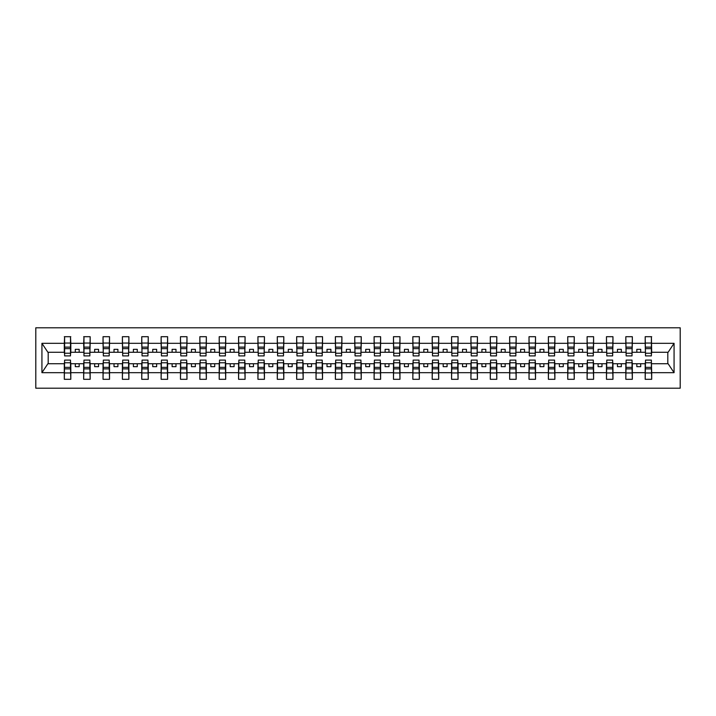 <?xml version="1.0" encoding="UTF-8"?>
<svg xmlns="http://www.w3.org/2000/svg" width="716" height="716" viewBox="0 0 716 716"><rect width="100%" height="100%" fill="white"/><g stroke="black" fill="none" stroke-linecap="round" stroke-linejoin="round"><path stroke-width="1.07" d="M35.8 388.206L680.2 388.206L680.2 327.794L35.8 327.794L35.8 388.206M645.501 361.41L645.188 363.728L632.335 363.728L632.022 361.41M651.39 354.59L651.694 352.272L668.118 352.272L674.069 343.322L674.069 372.678L651.694 372.678L651.694 379.301L645.188 379.301L645.188 363.728M651.39 361.41L651.694 372.678M626.142 361.41L625.829 363.728L612.968 363.728L612.663 361.41M645.188 372.678L632.335 372.678L632.335 379.301L625.829 379.301L625.829 363.728M632.335 372.678L632.335 363.728M606.774 361.41L606.47 363.728L593.609 363.728L593.295 361.41M625.829 372.678L612.968 372.678L612.968 379.301L606.47 379.301L606.47 363.728M612.968 372.678L612.968 363.728M587.415 361.41L587.102 363.728L574.25 363.728L573.937 361.41M606.47 372.678L593.609 372.678L593.609 379.301L587.102 379.301L587.102 363.728M593.609 372.678L593.609 363.728M568.048 361.41L567.743 363.728L554.882 363.728L554.569 361.41M587.102 372.678L574.25 372.678L574.25 379.301L567.743 379.301L567.743 363.728M574.25 372.678L574.25 363.728M548.689 361.41L548.375 363.728L535.523 363.728L535.21 361.41M567.743 372.678L554.882 372.678L554.882 379.301L548.375 379.301L548.375 363.728M554.882 372.678L554.882 363.728M529.321 361.41L529.017 363.728L516.155 363.728L515.851 361.41M548.375 372.678L535.523 372.678L535.523 379.301L529.017 379.301L529.017 363.728M535.523 372.678L535.523 363.728M509.962 361.41L509.649 363.728L496.797 363.728L496.483 361.41M529.017 372.678L516.155 372.678L516.155 379.301L509.649 379.301L509.649 363.728M516.155 372.678L516.155 363.728M490.594 361.41L490.29 363.728L477.429 363.728L477.125 361.41M509.649 372.678L496.797 372.678L496.797 379.301L490.29 379.301L490.29 363.728M496.797 372.678L496.797 363.728M471.235 361.41L470.922 363.728L458.07 363.728L457.757 361.41M490.29 372.678L477.429 372.678L477.429 379.301L470.922 379.301L470.922 363.728M477.429 372.678L477.429 363.728M451.868 361.41L451.563 363.728L438.702 363.728L438.398 361.41M470.922 372.678L458.07 372.678L458.07 379.301L451.563 379.301L451.563 363.728M458.07 372.678L458.07 363.728M432.509 361.41L432.195 363.728L419.343 363.728L419.03 361.41M451.563 372.678L438.702 372.678L438.702 379.301L432.195 379.301L432.195 363.728M438.702 372.678L438.702 363.728M413.15 361.41L412.837 363.728L399.976 363.728L399.671 361.41M432.195 372.678L419.343 372.678L419.343 379.301L412.837 379.301L412.837 363.728M419.343 372.678L419.343 363.728M393.782 361.41L393.469 363.728L380.617 363.728L380.303 361.41M412.837 372.678L399.976 372.678L399.976 379.301L393.469 379.301L393.469 363.728M399.976 372.678L399.976 363.728M374.423 361.41L374.11 363.728L361.249 363.728L360.945 361.41M393.469 372.678L380.617 372.678L380.617 379.301L374.11 379.301L374.11 363.728M380.617 372.678L380.617 363.728M355.055 361.41L354.751 363.728L341.89 363.728L341.577 361.41M374.11 372.678L361.249 372.678L361.249 379.301L354.751 379.301L354.751 363.728M361.249 372.678L361.249 363.728M335.697 361.41L335.383 363.728L322.531 363.728L322.218 361.41M354.751 372.678L341.89 372.678L341.89 379.301L335.383 379.301L335.383 363.728M341.89 372.678L341.89 363.728M316.329 361.41L316.025 363.728L303.163 363.728L302.85 361.41M335.383 372.678L322.531 372.678L322.531 379.301L316.025 379.301L316.025 363.728M322.531 372.678L322.531 363.728M296.97 361.41L296.657 363.728L283.805 363.728L283.491 361.41M316.025 372.678L303.163 372.678L303.163 379.301L296.657 379.301L296.657 363.728M303.163 372.678L303.163 363.728M277.602 361.41L277.298 363.728L264.437 363.728L264.132 361.41M296.657 372.678L283.805 372.678L283.805 379.301L277.298 379.301L277.298 363.728M283.805 372.678L283.805 363.728M258.243 361.41L257.93 363.728L245.078 363.728L244.765 361.41M277.298 372.678L264.437 372.678L264.437 379.301L257.93 379.301L257.93 363.728M264.437 372.678L264.437 363.728M238.875 361.41L238.571 363.728L225.71 363.728L225.406 361.41M257.93 372.678L245.078 372.678L245.078 379.301L238.571 379.301L238.571 363.728M245.078 372.678L245.078 363.728M219.517 361.41L219.203 363.728L206.351 363.728L206.038 361.41M238.571 372.678L225.71 372.678L225.71 379.301L219.203 379.301L219.203 363.728M225.71 372.678L225.71 363.728M200.149 361.41L199.845 363.728L186.983 363.728L186.679 361.41M219.203 372.678L206.351 372.678L206.351 379.301L199.845 379.301L199.845 363.728M206.351 372.678L206.351 363.728M180.79 361.41L180.477 363.728L167.625 363.728L167.311 361.41M199.845 372.678L186.983 372.678L186.983 379.301L180.477 379.301L180.477 363.728M186.983 372.678L186.983 363.728M161.431 361.41L161.118 363.728L148.257 363.728L147.952 361.41M180.477 372.678L167.625 372.678L167.625 379.301L161.118 379.301L161.118 363.728M167.625 372.678L167.625 363.728M142.063 361.41L141.75 363.728L128.898 363.728L128.585 361.41M161.118 372.678L148.257 372.678L148.257 379.301L141.75 379.301L141.75 363.728M148.257 372.678L148.257 363.728M122.704 361.41L122.391 363.728L109.53 363.728L109.226 361.41M141.75 372.678L128.898 372.678L128.898 379.301L122.391 379.301L122.391 363.728M128.898 372.678L128.898 363.728M103.337 361.41L103.032 363.728L90.171 363.728L89.858 361.41M122.391 372.678L109.53 372.678L109.53 379.301L103.032 379.301L103.032 363.728M109.53 372.678L109.53 363.728M83.978 361.41L83.665 363.728L70.812 363.728L70.499 361.41M103.032 372.678L90.171 372.678L90.171 379.301L83.665 379.301L83.665 363.728M90.171 372.678L90.171 363.728M645.501 353.23L651.39 353.23L651.39 355.906L645.501 355.906L645.188 336.699L645.188 343.322L632.335 343.322L632.022 354.59M645.501 354.59L645.188 343.322M626.142 353.23L632.022 353.23L632.022 355.906L626.142 355.906L625.829 336.699L625.829 343.322L612.968 343.322L612.663 354.59M626.142 354.59L625.829 343.322M606.774 353.23L612.663 353.23L612.663 355.906L606.774 355.906L606.47 336.699L606.47 343.322L593.609 343.322L593.295 354.59M606.774 354.59L606.47 343.322M587.415 353.23L593.295 353.23L593.295 355.906L587.415 355.906L587.102 336.699L587.102 343.322L574.25 343.322L573.937 354.59M587.415 354.59L587.102 343.322M568.048 353.23L573.937 353.23L573.937 355.906L568.048 355.906L567.743 336.699L567.743 343.322L554.882 343.322L554.569 354.59M568.048 354.59L567.743 343.322M548.689 353.23L554.569 353.23L554.569 355.906L548.689 355.906L548.375 336.699L548.375 343.322L535.523 343.322L535.21 354.59M548.689 354.59L548.375 343.322M529.321 353.23L535.21 353.23L535.21 355.906L529.321 355.906L529.017 336.699L529.017 343.322L516.155 343.322L515.851 354.59M529.321 354.59L529.017 343.322M509.962 353.23L515.851 353.23L515.851 355.906L509.962 355.906L509.649 336.699L509.649 343.322L496.797 343.322L496.483 354.59M509.962 354.59L509.649 343.322M490.594 353.23L496.483 353.23L496.483 355.906L490.594 355.906L490.29 336.699L490.29 343.322L477.429 343.322L477.125 354.59M490.594 354.59L490.29 343.322M471.235 353.23L477.125 353.23L477.125 355.906L471.235 355.906L470.922 336.699L470.922 343.322L458.07 343.322L457.757 354.59M471.235 354.59L470.922 343.322M451.868 353.23L457.757 353.23L457.757 355.906L451.868 355.906L451.563 336.699L451.563 343.322L438.702 343.322L438.398 354.59M451.868 354.59L451.563 343.322M432.509 353.23L438.398 353.23L438.398 355.906L432.509 355.906L432.195 336.699L432.195 343.322L419.343 343.322L419.03 354.59M432.509 354.59L432.195 343.322M413.15 353.23L419.03 353.23L419.03 355.906L413.15 355.906L412.837 336.699L412.837 343.322L399.976 343.322L399.671 354.59M413.15 354.59L412.837 343.322M393.782 353.23L399.671 353.23L399.671 355.906L393.782 355.906L393.469 336.699L393.469 343.322L380.617 343.322L380.303 354.59M393.782 354.59L393.469 343.322M374.423 353.23L380.303 353.23L380.303 355.906L374.423 355.906L374.11 336.699L374.11 343.322L361.249 343.322L360.945 354.59M374.423 354.59L374.11 343.322M355.055 353.23L360.945 353.23L360.945 355.906L355.055 355.906L354.751 336.699L354.751 343.322L341.89 343.322L341.577 354.59M355.055 354.59L354.751 343.322M335.697 353.23L341.577 353.23L341.577 355.906L335.697 355.906L335.383 336.699L335.383 343.322L322.531 343.322L322.218 354.59M335.697 354.59L335.383 343.322M316.329 353.23L322.218 353.23L322.218 355.906L316.329 355.906L316.025 336.699L316.025 343.322L303.163 343.322L302.85 354.59M316.329 354.59L316.025 343.322M296.97 353.23L302.85 353.23L302.85 355.906L296.97 355.906L296.657 336.699L296.657 343.322L283.805 343.322L283.491 354.59M296.97 354.59L296.657 343.322M277.602 353.23L283.491 353.23L283.491 355.906L277.602 355.906L277.298 336.699L277.298 343.322L264.437 343.322L264.132 354.59M277.602 354.59L277.298 343.322M258.243 353.23L264.132 353.23L264.132 355.906L258.243 355.906L257.93 336.699L257.93 343.322L245.078 343.322L244.765 354.59M258.243 354.59L257.93 343.322M238.875 353.23L244.765 353.23L244.765 355.906L238.875 355.906L238.571 336.699L238.571 343.322L225.71 343.322L225.406 354.59M238.875 354.59L238.571 343.322M219.517 353.23L225.406 353.23L225.406 355.906L219.517 355.906L219.203 336.699L219.203 343.322L206.351 343.322L206.038 354.59M219.517 354.59L219.203 343.322M200.149 353.23L206.038 353.23L206.038 355.906L200.149 355.906L199.845 336.699L199.845 343.322L186.983 343.322L186.679 354.59M200.149 354.59L199.845 343.322M180.79 353.23L186.679 353.23L186.679 355.906L180.79 355.906L180.477 336.699L180.477 343.322L167.625 343.322L167.311 354.59M180.79 354.59L180.477 343.322M161.431 353.23L167.311 353.23L167.311 355.906L161.431 355.906L161.118 336.699L161.118 343.322L148.257 343.322L147.952 354.59M161.431 354.59L161.118 343.322M142.063 353.23L147.952 353.23L147.952 355.906L142.063 355.906L141.75 336.699L141.75 343.322L128.898 343.322L128.585 354.59M142.063 354.59L141.75 343.322M122.704 353.23L128.585 353.23L128.585 355.906L122.704 355.906L122.391 336.699L122.391 343.322L109.53 343.322L109.226 354.59M122.704 354.59L122.391 343.322M103.337 353.23L109.226 353.23L109.226 355.906L103.337 355.906L103.032 336.699L103.032 343.322L90.171 343.322L89.858 354.59M103.337 354.59L103.032 343.322M83.978 353.23L89.858 353.23L89.858 355.906L83.978 355.906L83.978 336.699L83.665 343.322L70.812 343.322L70.499 336.699L70.499 355.906L64.61 355.906L64.61 348.638L70.499 348.638M83.978 354.59L83.665 343.322M64.61 361.41L64.306 363.728L47.883 363.728L41.931 372.678L41.931 343.322L47.883 352.272L64.306 352.272L64.306 343.322L41.931 343.322M83.665 372.678L70.812 372.678L70.812 379.301L64.306 379.301L64.306 363.728M70.812 372.678L70.812 363.728M64.61 348.638L64.61 336.699L64.306 343.322M64.306 352.272L64.61 354.59M651.694 352.272L651.39 336.699L651.39 353.23M625.829 336.699L632.335 336.699L632.335 343.322M606.47 336.699L612.968 336.699L612.968 343.322M587.102 336.699L593.609 336.699L593.609 343.322M567.743 336.699L574.25 336.699L574.25 343.322M548.375 336.699L554.882 336.699L554.882 343.322M529.017 336.699L535.523 336.699L535.523 343.322M509.649 336.699L516.155 336.699L516.155 343.322M490.29 336.699L496.797 336.699L496.797 343.322M470.922 336.699L477.429 336.699L477.429 343.322M451.563 336.699L458.07 336.699L458.07 343.322M432.195 336.699L438.702 336.699L438.702 343.322M412.837 336.699L419.343 336.699L419.343 343.322M393.469 336.699L399.976 336.699L399.976 343.322M374.11 336.699L380.617 336.699L380.617 343.322M354.751 336.699L361.249 336.699L361.249 343.322M335.383 336.699L341.89 336.699L341.89 343.322M316.025 336.699L322.531 336.699L322.531 343.322M296.657 336.699L303.163 336.699L303.163 343.322M277.298 336.699L283.805 336.699L283.805 343.322M257.93 336.699L264.437 336.699L264.437 343.322M238.571 336.699L245.078 336.699L245.078 343.322M219.203 336.699L225.71 336.699L225.71 343.322M199.845 336.699L206.351 336.699L206.351 343.322M180.477 336.699L186.983 336.699L186.983 343.322M161.118 336.699L167.625 336.699L167.625 343.322M141.75 336.699L148.257 336.699L148.257 343.322M122.391 336.699L128.898 336.699L128.898 343.322M103.032 336.699L109.53 336.699L109.53 343.322M83.665 336.699L90.171 336.699L90.171 343.322M674.069 343.322L651.694 343.322M64.306 372.678L41.931 372.678M64.306 336.699L70.812 336.699M645.188 336.699L651.694 336.699M645.188 352.272L640.704 352.272L640.704 349.327L636.828 349.327L636.828 352.272L640.704 352.272M636.828 352.272L632.335 352.272M636.828 363.728L636.828 366.673L640.704 366.673L640.704 363.728M625.829 352.272L621.336 352.272L621.336 349.327L617.461 349.327L617.461 352.272L621.336 352.272M617.461 352.272L612.968 352.272M617.461 363.728L617.461 366.673L621.336 366.673L621.336 363.728M606.47 352.272L601.977 352.272L601.977 349.327L598.102 349.327L598.102 352.272L601.977 352.272M598.102 352.272L593.609 352.272M598.102 363.728L598.102 366.673L601.977 366.673L601.977 363.728M587.102 352.272L582.609 352.272L582.609 349.327L578.734 349.327L578.734 352.272L582.609 352.272M578.734 352.272L574.25 352.272M578.734 363.728L578.734 366.673L582.609 366.673L582.609 363.728M567.743 352.272L563.25 352.272L563.25 349.327L559.375 349.327L559.375 352.272L563.25 352.272M559.375 352.272L554.882 352.272M559.375 363.728L559.375 366.673L563.25 366.673L563.25 363.728M548.375 352.272L543.883 352.272L543.883 349.327L540.016 349.327L540.016 352.272L543.883 352.272M540.016 352.272L535.523 352.272M540.016 363.728L540.016 366.673L543.883 366.673L543.883 363.728M529.017 352.272L524.524 352.272L524.524 349.327L520.648 349.327L520.648 352.272L524.524 352.272M520.648 352.272L516.155 352.272M520.648 363.728L520.648 366.673L524.524 366.673L524.524 363.728M509.649 352.272L505.156 352.272L505.156 349.327L501.29 349.327L501.29 352.272L505.156 352.272M501.29 352.272L496.797 352.272M501.29 363.728L501.29 366.673L505.156 366.673L505.156 363.728M490.29 352.272L485.797 352.272L485.797 349.327L481.922 349.327L481.922 352.272L485.797 352.272M481.922 352.272L477.429 352.272M481.922 363.728L481.922 366.673L485.797 366.673L485.797 363.728M470.922 352.272L466.429 352.272L466.429 349.327L462.563 349.327L462.563 352.272L466.429 352.272M462.563 352.272L458.07 352.272M462.563 363.728L462.563 366.673L466.429 366.673L466.429 363.728M451.563 352.272L447.07 352.272L447.07 349.327L443.195 349.327L443.195 352.272L447.07 352.272M443.195 352.272L438.702 352.272M443.195 363.728L443.195 366.673L447.07 366.673L447.07 363.728M432.195 352.272L427.703 352.272L427.703 349.327L423.836 349.327L423.836 352.272L427.703 352.272M423.836 352.272L419.343 352.272M423.836 363.728L423.836 366.673L427.703 366.673L427.703 363.728M412.837 352.272L408.344 352.272L408.344 349.327L404.468 349.327L404.468 352.272L408.344 352.272M404.468 352.272L399.976 352.272M404.468 363.728L404.468 366.673L408.344 366.673L408.344 363.728M393.469 352.272L388.985 352.272L388.985 349.327L385.11 349.327L385.11 352.272L388.985 352.272M385.11 352.272L380.617 352.272M385.11 363.728L385.11 366.673L388.985 366.673L388.985 363.728M374.11 352.272L369.617 352.272L369.617 349.327L365.742 349.327L365.742 352.272L369.617 352.272M365.742 352.272L361.249 352.272M365.742 363.728L365.742 366.673L369.617 366.673L369.617 363.728M354.751 352.272L350.258 352.272L350.258 349.327L346.383 349.327L346.383 352.272L350.258 352.272M346.383 352.272L341.89 352.272M346.383 363.728L346.383 366.673L350.258 366.673L350.258 363.728M335.383 352.272L330.89 352.272L330.89 349.327L327.015 349.327L327.015 352.272L330.89 352.272M327.015 352.272L322.531 352.272M327.015 363.728L327.015 366.673L330.89 366.673L330.89 363.728M316.025 352.272L311.532 352.272L311.532 349.327L307.656 349.327L307.656 352.272L311.532 352.272M307.656 352.272L303.163 352.272M307.656 363.728L307.656 366.673L311.532 366.673L311.532 363.728M296.657 352.272L292.164 352.272L292.164 349.327L288.297 349.327L288.297 352.272L292.164 352.272M288.297 352.272L283.805 352.272M288.297 363.728L288.297 366.673L292.164 366.673L292.164 363.728M277.298 352.272L272.805 352.272L272.805 349.327L268.93 349.327L268.93 352.272L272.805 352.272M268.93 352.272L264.437 352.272M268.93 363.728L268.93 366.673L272.805 366.673L272.805 363.728M257.93 352.272L253.437 352.272L253.437 349.327L249.571 349.327L249.571 352.272L253.437 352.272M249.571 352.272L245.078 352.272M249.571 363.728L249.571 366.673L253.437 366.673L253.437 363.728M238.571 352.272L234.078 352.272L234.078 349.327L230.203 349.327L230.203 352.272L234.078 352.272M230.203 352.272L225.71 352.272M230.203 363.728L230.203 366.673L234.078 366.673L234.078 363.728M219.203 352.272L214.71 352.272L214.71 349.327L210.844 349.327L210.844 352.272L214.71 352.272M210.844 352.272L206.351 352.272M210.844 363.728L210.844 366.673L214.71 366.673L214.71 363.728M199.845 352.272L195.352 352.272L195.352 349.327L191.476 349.327L191.476 352.272L195.352 352.272M191.476 352.272L186.983 352.272M191.476 363.728L191.476 366.673L195.352 366.673L195.352 363.728M180.477 352.272L175.984 352.272L175.984 349.327L172.117 349.327L172.117 352.272L175.984 352.272M172.117 352.272L167.625 352.272M172.117 363.728L172.117 366.673L175.984 366.673L175.984 363.728M161.118 352.272L156.625 352.272L156.625 349.327L152.75 349.327L152.75 352.272L156.625 352.272M152.75 352.272L148.257 352.272M152.75 363.728L152.75 366.673L156.625 366.673L156.625 363.728M141.75 352.272L137.266 352.272L137.266 349.327L133.391 349.327L133.391 352.272L137.266 352.272M133.391 352.272L128.898 352.272M133.391 363.728L133.391 366.673L137.266 366.673L137.266 363.728M122.391 352.272L117.898 352.272L117.898 349.327L114.023 349.327L114.023 352.272L117.898 352.272M114.023 352.272L109.53 352.272M114.023 363.728L114.023 366.673L117.898 366.673L117.898 363.728M103.032 352.272L98.54 352.272L98.54 349.327L94.664 349.327L94.664 352.272L98.54 352.272M94.664 352.272L90.171 352.272M94.664 363.728L94.664 366.673L98.54 366.673L98.54 363.728M83.665 352.272L79.172 352.272L79.172 349.327L75.296 349.327L75.296 352.272L79.172 352.272M75.296 352.272L70.812 352.272L70.812 343.322M75.296 363.728L75.296 366.673L79.172 366.673L79.172 363.728M70.812 352.272L70.499 354.59M674.069 372.678L668.118 363.728L651.694 363.728M48.196 352.272L48.196 363.728M667.804 363.728L667.804 352.272M64.61 347.126L70.499 347.126M64.306 379.301L64.61 360.094L70.499 360.094L70.499 367.362L64.61 367.362M70.499 367.362L70.812 379.301M70.499 368.874L64.61 368.874M90.171 336.699L89.858 353.23M83.978 348.638L89.858 348.638M83.978 347.126L89.858 347.126M109.53 336.699L109.226 353.23M103.337 348.638L109.226 348.638M103.337 347.126L109.226 347.126M128.898 336.699L128.585 353.23M122.704 348.638L128.585 348.638M122.704 347.126L128.585 347.126M148.257 336.699L147.952 353.23M142.063 348.638L147.952 348.638M142.063 347.126L147.952 347.126M83.665 379.301L83.978 360.094L89.858 360.094L89.858 367.362L83.978 367.362M89.858 367.362L90.171 379.301M89.858 368.874L83.978 368.874M103.032 379.301L103.337 360.094L109.226 360.094L109.226 367.362L103.337 367.362M109.226 367.362L109.53 379.301M109.226 368.874L103.337 368.874M122.391 379.301L122.704 360.094L128.585 360.094L128.585 367.362L122.704 367.362M128.585 367.362L128.898 379.301M128.585 368.874L122.704 368.874M141.75 379.301L142.063 360.094L147.952 360.094L147.952 367.362L142.063 367.362M147.952 367.362L148.257 379.301M147.952 368.874L142.063 368.874M167.625 336.699L167.311 353.23M161.431 348.638L167.311 348.638M161.431 347.126L167.311 347.126M161.118 379.301L161.431 360.094L167.311 360.094L167.311 367.362L161.431 367.362M167.311 367.362L167.625 379.301M167.311 368.874L161.431 368.874M186.983 336.699L186.679 353.23M180.79 348.638L186.679 348.638M180.79 347.126L186.679 347.126M180.477 379.301L180.79 360.094L186.679 360.094L186.679 367.362L180.79 367.362M186.679 367.362L186.983 379.301M186.679 368.874L180.79 368.874M206.351 336.699L206.038 353.23M200.149 348.638L206.038 348.638M200.149 347.126L206.038 347.126M199.845 379.301L200.149 360.094L206.038 360.094L206.038 367.362L200.149 367.362M206.038 367.362L206.351 379.301M206.038 368.874L200.149 368.874M225.71 336.699L225.406 353.23M219.517 348.638L225.406 348.638M219.517 347.126L225.406 347.126M219.203 379.301L219.517 360.094L225.406 360.094L225.406 367.362L219.517 367.362M225.406 367.362L225.71 379.301M225.406 368.874L219.517 368.874M245.078 336.699L244.765 353.23M238.875 348.638L244.765 348.638M238.875 347.126L244.765 347.126M238.571 379.301L238.875 360.094L244.765 360.094L244.765 367.362L238.875 367.362M244.765 367.362L245.078 379.301M244.765 368.874L238.875 368.874M264.437 336.699L264.132 353.23M258.243 348.638L264.132 348.638M258.243 347.126L264.132 347.126M257.93 379.301L258.243 360.094L264.132 360.094L264.132 367.362L258.243 367.362M264.132 367.362L264.437 379.301M264.132 368.874L258.243 368.874M283.805 336.699L283.491 353.23M277.602 348.638L283.491 348.638M277.602 347.126L283.491 347.126M277.298 379.301L277.602 360.094L283.491 360.094L283.491 367.362L277.602 367.362M283.491 367.362L283.805 379.301M283.491 368.874L277.602 368.874M303.163 336.699L302.85 353.23M296.97 348.638L302.85 348.638M296.97 347.126L302.85 347.126M296.657 379.301L296.97 360.094L302.85 360.094L302.85 367.362L296.97 367.362M302.85 367.362L303.163 379.301M302.85 368.874L296.97 368.874M322.531 336.699L322.218 353.23M316.329 348.638L322.218 348.638M316.329 347.126L322.218 347.126M316.025 379.301L316.329 360.094L322.218 360.094L322.218 367.362L316.329 367.362M322.218 367.362L322.531 379.301M322.218 368.874L316.329 368.874M341.89 336.699L341.577 353.23M335.697 348.638L341.577 348.638M335.697 347.126L341.577 347.126M335.383 379.301L335.697 360.094L341.577 360.094L341.577 367.362L335.697 367.362M341.577 367.362L341.89 379.301M341.577 368.874L335.697 368.874M361.249 336.699L360.945 353.23M355.055 348.638L360.945 348.638M355.055 347.126L360.945 347.126M354.751 379.301L355.055 360.094L360.945 360.094L360.945 367.362L355.055 367.362M360.945 367.362L361.249 379.301M360.945 368.874L355.055 368.874M380.617 336.699L380.303 353.23M374.423 348.638L380.303 348.638M374.423 347.126L380.303 347.126M374.11 379.301L374.423 360.094L380.303 360.094L380.303 367.362L374.423 367.362M380.303 367.362L380.617 379.301M380.303 368.874L374.423 368.874M399.976 336.699L399.671 353.23M393.782 348.638L399.671 348.638M393.782 347.126L399.671 347.126M393.469 379.301L393.782 360.094L399.671 360.094L399.671 367.362L393.782 367.362M399.671 367.362L399.976 379.301M399.671 368.874L393.782 368.874M419.343 336.699L419.03 353.23M413.15 348.638L419.03 348.638M413.15 347.126L419.03 347.126M412.837 379.301L413.15 360.094L419.03 360.094L419.03 367.362L413.15 367.362M419.03 367.362L419.343 379.301M419.03 368.874L413.15 368.874M438.702 336.699L438.398 353.23M432.509 348.638L438.398 348.638M432.509 347.126L438.398 347.126M432.195 379.301L432.509 360.094L438.398 360.094L438.398 367.362L432.509 367.362M438.398 367.362L438.702 379.301M438.398 368.874L432.509 368.874M458.07 336.699L457.757 353.23M451.868 348.638L457.757 348.638M451.868 347.126L457.757 347.126M451.563 379.301L451.868 360.094L457.757 360.094L457.757 367.362L451.868 367.362M457.757 367.362L458.07 379.301M457.757 368.874L451.868 368.874M477.429 336.699L477.125 353.23M471.235 348.638L477.125 348.638M471.235 347.126L477.125 347.126M470.922 379.301L471.235 360.094L477.125 360.094L477.125 367.362L471.235 367.362M477.125 367.362L477.429 379.301M477.125 368.874L471.235 368.874M496.797 336.699L496.483 353.23M490.594 348.638L496.483 348.638M490.594 347.126L496.483 347.126M490.29 379.301L490.594 360.094L496.483 360.094L496.483 367.362L490.594 367.362M496.483 367.362L496.797 379.301M496.483 368.874L490.594 368.874M516.155 336.699L515.851 353.23M509.962 348.638L515.851 348.638M509.962 347.126L515.851 347.126M509.649 379.301L509.962 360.094L515.851 360.094L515.851 367.362L509.962 367.362M515.851 367.362L516.155 379.301M515.851 368.874L509.962 368.874M535.523 336.699L535.21 353.23M529.321 348.638L535.21 348.638M529.321 347.126L535.21 347.126M529.017 379.301L529.321 360.094L535.21 360.094L535.21 367.362L529.321 367.362M535.21 367.362L535.523 379.301M535.21 368.874L529.321 368.874M554.882 336.699L554.569 353.23M548.689 348.638L554.569 348.638M548.689 347.126L554.569 347.126M548.375 379.301L548.689 360.094L554.569 360.094L554.569 367.362L548.689 367.362M554.569 367.362L554.882 379.301M554.569 368.874L548.689 368.874M574.25 336.699L573.937 353.23M568.048 348.638L573.937 348.638M568.048 347.126L573.937 347.126M567.743 379.301L568.048 360.094L573.937 360.094L573.937 367.362L568.048 367.362M573.937 367.362L574.25 379.301M573.937 368.874L568.048 368.874M593.609 336.699L593.295 353.23M587.415 348.638L593.295 348.638M587.415 347.126L593.295 347.126M587.102 379.301L587.415 360.094L593.295 360.094L593.295 367.362L587.415 367.362M593.295 367.362L593.609 379.301M593.295 368.874L587.415 368.874M612.968 336.699L612.663 353.23M606.774 348.638L612.663 348.638M606.774 347.126L612.663 347.126M606.47 379.301L606.774 360.094L612.663 360.094L612.663 367.362L606.774 367.362M612.663 367.362L612.968 379.301M612.663 368.874L606.774 368.874M632.335 336.699L632.022 353.23M626.142 348.638L632.022 348.638M626.142 347.126L632.022 347.126M625.829 379.301L626.142 360.094L632.022 360.094L632.022 367.362L626.142 367.362M632.022 367.362L632.335 379.301M632.022 368.874L626.142 368.874M645.501 348.638L651.39 348.638M645.501 347.126L651.39 347.126M645.188 379.301L645.501 360.094L651.39 360.094L651.39 367.362L645.501 367.362M651.39 367.362L651.694 379.301M651.39 368.874L645.501 368.874M64.61 353.23L70.499 353.23M64.61 343.045L70.499 343.045M70.499 362.77L64.61 362.77M70.499 372.955L64.61 372.955M83.978 343.045L89.858 343.045M103.337 343.045L109.226 343.045M122.704 343.045L128.585 343.045M142.063 343.045L147.952 343.045M89.858 362.77L83.978 362.77M89.858 372.955L83.978 372.955M109.226 362.77L103.337 362.77M109.226 372.955L103.337 372.955M128.585 362.77L122.704 362.77M128.585 372.955L122.704 372.955M147.952 362.77L142.063 362.77M147.952 372.955L142.063 372.955M161.431 343.045L167.311 343.045M167.311 362.77L161.431 362.77M167.311 372.955L161.431 372.955M180.79 343.045L186.679 343.045M186.679 362.77L180.79 362.77M186.679 372.955L180.79 372.955M200.149 343.045L206.038 343.045M206.038 362.77L200.149 362.77M206.038 372.955L200.149 372.955M219.517 343.045L225.406 343.045M225.406 362.77L219.517 362.77M225.406 372.955L219.517 372.955M238.875 343.045L244.765 343.045M244.765 362.77L238.875 362.77M244.765 372.955L238.875 372.955M258.243 343.045L264.132 343.045M264.132 362.77L258.243 362.77M264.132 372.955L258.243 372.955M277.602 343.045L283.491 343.045M283.491 362.77L277.602 362.77M283.491 372.955L277.602 372.955M296.97 343.045L302.85 343.045M302.85 362.77L296.97 362.77M302.85 372.955L296.97 372.955M316.329 343.045L322.218 343.045M322.218 362.77L316.329 362.77M322.218 372.955L316.329 372.955M335.697 343.045L341.577 343.045M341.577 362.77L335.697 362.77M341.577 372.955L335.697 372.955M355.055 343.045L360.945 343.045M360.945 362.77L355.055 362.77M360.945 372.955L355.055 372.955M374.423 343.045L380.303 343.045M380.303 362.77L374.423 362.77M380.303 372.955L374.423 372.955M393.782 343.045L399.671 343.045M399.671 362.77L393.782 362.77M399.671 372.955L393.782 372.955M413.15 343.045L419.03 343.045M419.03 362.77L413.15 362.77M419.03 372.955L413.15 372.955M432.509 343.045L438.398 343.045M438.398 362.77L432.509 362.77M438.398 372.955L432.509 372.955M451.868 343.045L457.757 343.045M457.757 362.77L451.868 362.77M457.757 372.955L451.868 372.955M471.235 343.045L477.125 343.045M477.125 362.77L471.235 362.77M477.125 372.955L471.235 372.955M490.594 343.045L496.483 343.045M496.483 362.77L490.594 362.77M496.483 372.955L490.594 372.955M509.962 343.045L515.851 343.045M515.851 362.77L509.962 362.77M515.851 372.955L509.962 372.955M529.321 343.045L535.21 343.045M535.21 362.77L529.321 362.77M535.21 372.955L529.321 372.955M548.689 343.045L554.569 343.045M554.569 362.77L548.689 362.77M554.569 372.955L548.689 372.955M568.048 343.045L573.937 343.045M573.937 362.77L568.048 362.77M573.937 372.955L568.048 372.955M587.415 343.045L593.295 343.045M593.295 362.77L587.415 362.77M593.295 372.955L587.415 372.955M606.774 343.045L612.663 343.045M612.663 362.77L606.774 362.77M612.663 372.955L606.774 372.955M626.142 343.045L632.022 343.045M632.022 362.77L626.142 362.77M632.022 372.955L626.142 372.955M645.501 343.045L651.39 343.045M651.39 362.77L645.501 362.77M651.39 372.955L645.501 372.955"/></g></svg>

